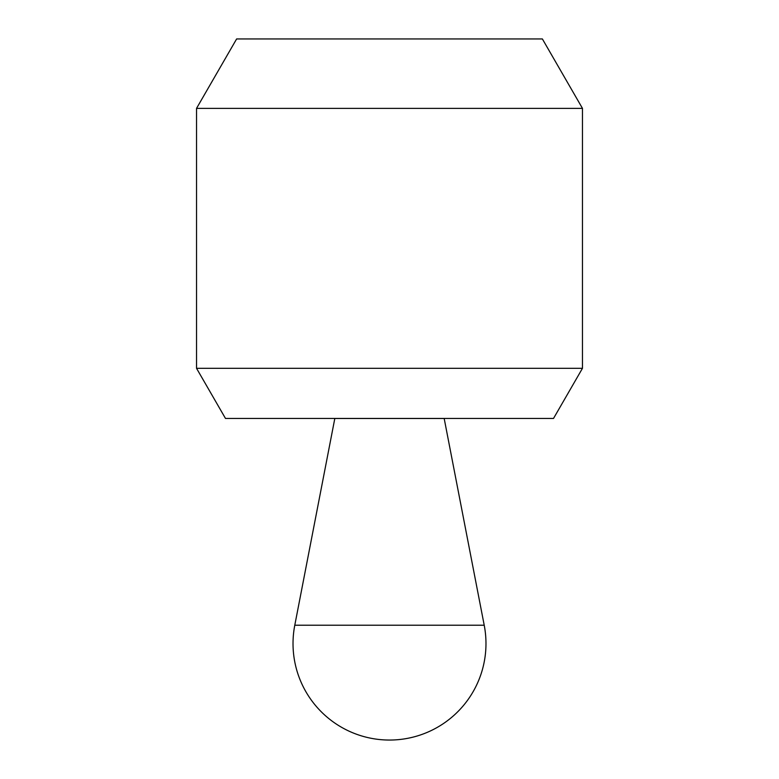 <?xml version="1.0" encoding="UTF-8"?>
<svg xmlns="http://www.w3.org/2000/svg" width="779" height="779" viewBox="0 0 779 779"><rect width="100%" height="100%" fill="white"/><g stroke="black" fill="none" stroke-linecap="round" stroke-linejoin="round"><path stroke-width="1.17" d="M196.532 368.311L225.482 418.44L553.518 418.44L582.468 368.311L582.468 108.378L196.532 108.378L196.532 368.311L582.468 368.311M196.532 108.378L236.621 38.95L542.379 38.95L582.468 108.378M334.824 418.469L444.176 418.469L484.217 625.225A96.479 96.479 0 0 1 389.5 740.05A96.479 96.479 0 0 1 294.783 625.225L334.824 418.44M294.783 625.225L484.217 625.225"/></g></svg>

